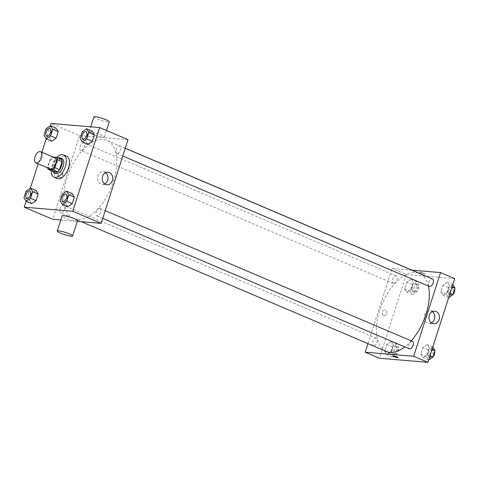 <?xml version="1.0" encoding="UTF-8"?>
<svg xmlns="http://www.w3.org/2000/svg" width="479" height="479" viewBox="0 0 479 479"><rect width="100%" height="100%" fill="white"/><g stroke="black" fill="none" stroke-linecap="round" stroke-linejoin="round"><path stroke-width="0.36" stroke-dasharray="2.4 1.8" d="M50.085 168.919A6.059 3.197 113 0 1 49.517 162.094A6.059 3.197 113 0 1 54.828 157.771M53.145 157.052L52.121 156.968A7.82 4.125 113 0 0 50.163 159.04L47.589 167.045A7.82 4.125 113 0 0 47.684 167.895M50.163 159.04L54.899 161.052L52.325 169.063L47.589 167.045M52.888 171.344A7.82 4.125 113 0 1 52.325 169.063M54.899 161.052A7.82 4.125 113 0 1 56.857 158.98L52.121 156.968M61.498 159.369L56.857 158.98M58.222 157.98A8.077 4.263 -67 0 0 52.786 164.986A8.077 4.263 -67 0 0 52.594 171.219M55.612 173.464A8.077 4.263 113 0 1 54.361 165.656A8.077 4.263 113 0 1 61.935 158.597M51.217 170.638A12.119 6.395 113 0 1 56.851 157.393M57.187 178.523A12.119 6.395 113 0 1 56.043 164.866A12.119 6.395 113 0 1 66.671 156.22M46.104 128.725L51.624 131.072L55.989 128.055L51.624 131.072L49.511 137.665L51.756 141.239L49.511 137.665L43.984 135.312M82.244 131.773L87.771 134.12L92.136 131.102L87.771 134.12L85.651 140.712L87.902 144.287L85.651 140.712L80.131 138.365M50.391 125.761L46.194 138.826M41.883 152.262L38.158 163.848M30.357 188.163L26.159 201.228M26.064 191.127L31.59 193.474L35.955 190.456L31.59 193.474L29.476 200.066L31.722 203.641L29.476 200.066L23.95 197.713M62.21 194.175L67.737 196.522L72.095 193.504L67.737 196.522L65.617 203.114L67.868 206.689L65.617 203.114L60.097 200.761M128.019 139.646L79.532 135.557L51.121 123.474M79.532 135.557L52.66 219.268M59.336 177.511A2.778 2.323 94.8 0 0 59.947 177.661A2.778 2.323 94.8 0 0 62.492 175.092A2.778 2.323 94.8 0 0 60.414 172.129A2.778 2.323 94.8 0 0 57.917 174.332A2.778 2.323 94.8 0 0 59.336 177.511M77.514 219.406A42.409 22.387 113 0 1 73.742 218.484A42.409 22.387 113 0 1 69.736 170.692A42.409 22.387 113 0 1 106.937 140.431A42.409 22.387 113 0 1 112.29 184.834A42.409 22.387 113 0 1 77.514 219.406M60.779 219.951L77.305 221.346M117.205 153.585A4.042 2.132 113 0 1 116.846 153.496A4.042 2.132 113 0 1 116.469 148.945A4.042 2.132 113 0 1 120.007 146.065A4.042 2.132 113 0 1 120.522 150.292A4.042 2.132 113 0 1 117.205 153.585M81.065 150.538A4.042 2.132 113 0 1 80.706 150.448A4.042 2.132 113 0 1 80.322 145.897A4.042 2.132 113 0 1 83.867 143.017A4.042 2.132 113 0 1 84.376 147.245A4.042 2.132 113 0 1 81.065 150.538M61.031 212.939A4.042 2.132 113 0 1 60.671 212.85A4.042 2.132 113 0 1 60.288 208.299A4.042 2.132 113 0 1 63.833 205.413A4.042 2.132 113 0 1 64.342 209.646A4.042 2.132 113 0 1 61.031 212.939M99.614 208.377A4.042 2.132 -67 0 0 96.303 211.67A4.042 2.132 -67 0 0 96.812 215.897A4.042 2.132 -67 0 0 100.356 213.017A4.042 2.132 -67 0 0 99.973 208.467A4.042 2.132 -67 0 0 99.614 208.377M90.363 131.893A8.077 1.174 -162.2 0 0 88.98 132.108A8.077 1.174 -162.2 0 0 96.315 135.701A8.077 1.174 -162.2 0 0 104.368 137.048A8.077 1.174 -162.2 0 0 99.153 134.192A8.077 1.174 -162.2 0 0 90.363 131.893M77.49 220.759A8.077 1.174 17.8 0 1 76.113 220.975A8.077 1.174 17.8 0 1 67.317 218.681A8.077 1.174 17.8 0 1 62.108 215.819M93.872 116.894A8.077 1.174 -162.2 0 0 101.201 120.48A8.077 1.174 -162.2 0 0 109.254 121.828M104.656 183.882A6.287 5.263 -85.2 0 1 102.243 184.349A6.287 5.263 -85.2 0 1 100.871 184.008A6.287 5.263 -85.2 0 1 97.644 176.805A6.287 5.263 -85.2 0 1 103.302 171.817A6.287 5.263 -85.2 0 1 105.596 172.679M59.893 177.559A2.778 2.323 94.8 0 0 60.498 177.709A2.778 2.323 94.8 0 0 63.048 175.134A2.778 2.323 94.8 0 0 60.965 172.177A2.778 2.323 94.8 0 0 58.468 174.38A2.778 2.323 94.8 0 0 59.893 177.559M386.266 351.412A42.409 22.387 113 0 1 382.266 303.62A42.409 22.387 113 0 1 419.466 273.353M420.616 273.922A42.409 22.387 113 0 1 428.418 286.017M411.227 340.85A42.409 22.387 113 0 1 404.791 346.892M412.503 341.389A4.042 2.132 -67 0 0 412.144 341.305A4.042 2.132 -67 0 0 408.832 344.599A4.042 2.132 -67 0 0 409.341 348.826M393.588 283.46A4.042 2.132 113 0 1 393.229 283.376A4.042 2.132 113 0 1 392.852 278.826A4.042 2.132 113 0 1 396.39 275.94A4.042 2.132 113 0 1 396.905 280.173A4.042 2.132 113 0 1 393.588 283.46M373.554 345.862A4.042 2.132 113 0 1 373.195 345.778A4.042 2.132 113 0 1 372.818 341.228A4.042 2.132 113 0 1 376.356 338.342A4.042 2.132 113 0 1 376.865 342.575A4.042 2.132 113 0 1 373.554 345.862M429.376 286.424A4.042 2.132 113 0 1 428.992 281.874A4.042 2.132 113 0 1 432.537 278.988M411.958 270.162L392.061 268.485L367.938 343.617M454.751 278.616L406.27 274.527L392.061 268.485M406.27 274.527L379.392 358.238M383.703 315.469A2.778 2.323 94.8 0 0 384.308 315.625A2.778 2.323 94.8 0 0 386.858 313.05A2.778 2.323 94.8 0 0 384.775 310.087A2.778 2.323 94.8 0 0 382.278 312.29A2.778 2.323 94.8 0 0 383.703 315.469A2.778 2.323 94.8 0 0 384.308 315.625A2.778 2.323 94.8 0 0 386.858 313.05A2.778 2.323 94.8 0 0 384.775 310.087A2.778 2.323 94.8 0 0 382.278 312.29A2.778 2.323 94.8 0 0 383.703 315.469M449.524 285.729L447.278 282.161L442.913 285.173L440.8 291.765L443.045 295.339L447.41 292.322L449.524 285.729L447.278 282.161L442.913 285.173L440.8 291.765L443.045 295.339L447.41 292.322L449.524 285.729L452.116 286.831M393.349 345.084L391.098 341.509L386.733 344.527L384.619 351.119L386.864 354.694L391.229 351.676L393.349 345.084L391.098 341.509L386.733 344.527L384.619 351.119L386.864 354.694L391.229 351.676L393.349 345.084L398.869 347.437L396.624 343.862L392.259 346.88L390.146 353.466L392.391 357.041L396.756 354.023L398.869 347.437M413.383 282.682L411.132 279.107L406.773 282.125L404.653 288.717L406.905 292.292L411.263 289.274L413.383 282.682L411.132 279.107L406.773 282.125L404.653 288.717L406.905 292.292L411.263 289.274L413.383 282.682L418.903 285.035L416.658 281.46L412.293 284.478L410.18 291.064L412.425 294.639L416.79 291.621L418.903 285.035M429.489 348.131L427.244 344.563L422.879 347.574L420.766 354.167L423.011 357.741L427.376 354.723L429.489 348.131L427.244 344.563L422.879 347.574L420.766 354.167L423.011 357.741L427.376 354.723L429.489 348.131L432.082 349.233M420.053 272.12A2.778 0.401 -162.2 0 0 419.58 272.198A2.778 0.401 -162.2 0 0 422.101 273.431A2.778 0.401 -162.2 0 0 424.867 273.892A2.778 0.401 -162.2 0 0 423.077 272.91A2.778 0.401 -162.2 0 0 420.053 272.12A2.778 0.401 -162.2 0 0 419.58 272.198A2.778 0.401 -162.2 0 0 422.101 273.431A2.778 0.401 -162.2 0 0 424.867 273.898A2.778 0.401 -162.2 0 0 423.077 272.916A2.778 0.401 -162.2 0 0 420.053 272.126M392.702 355.903L392.702 355.903A2.778 0.401 17.8 0 1 395.468 356.37A2.778 0.401 17.8 0 1 397.989 357.603L397.989 357.603M431.387 322.852A6.287 5.263 -85.2 0 1 428.974 323.319A6.287 5.263 -85.2 0 1 427.603 322.978A6.287 5.263 -85.2 0 1 424.382 315.775A6.287 5.263 -85.2 0 1 430.034 310.787A6.287 5.263 -85.2 0 1 432.333 311.649M432.806 346.97L428.406 349.927L426.286 356.514L428.609 360.04M429.429 357.304A4.042 2.132 113 0 1 429.07 357.214A4.042 2.132 113 0 1 428.687 352.664A4.042 2.132 113 0 1 432.232 349.784A4.042 2.132 113 0 1 432.741 354.011A4.042 2.132 113 0 1 429.429 357.304M432.765 346.91L427.244 344.563M428.406 349.927L422.879 347.574M426.286 356.514L420.766 354.167M428.537 360.088L423.011 357.741M429.962 355.825L427.376 354.723M431.83 357.813A4.042 2.132 113 0 1 431.01 357.975A4.042 2.132 113 0 1 430.651 357.891A4.042 2.132 113 0 1 430.268 353.334A4.042 2.132 113 0 1 433.812 350.454A4.042 2.132 113 0 1 434.651 351.616M452.841 284.568L448.44 287.526L446.32 294.112L448.643 297.639M449.464 294.902A4.042 2.132 113 0 1 449.104 294.813A4.042 2.132 113 0 1 448.721 290.262A4.042 2.132 113 0 1 452.266 287.382A4.042 2.132 113 0 1 452.775 291.609A4.042 2.132 113 0 1 449.464 294.902M452.805 284.508L447.278 282.161M448.44 287.526L442.913 285.173M446.32 294.112L440.8 291.765M448.572 297.687L443.045 295.339M449.997 293.423L447.41 292.322M451.865 295.411A4.042 2.132 113 0 1 451.044 295.573A4.042 2.132 113 0 1 450.685 295.489A4.042 2.132 113 0 1 450.302 290.933A4.042 2.132 113 0 1 453.847 288.053A4.042 2.132 113 0 1 454.685 289.214M393.283 354.256A4.042 2.132 113 0 1 392.924 354.167A4.042 2.132 113 0 1 392.546 349.616A4.042 2.132 113 0 1 396.091 346.736A4.042 2.132 113 0 1 396.6 350.963A4.042 2.132 113 0 1 393.283 354.256M396.624 343.862L391.098 341.509M392.259 346.88L386.733 344.527M390.146 353.466L384.619 351.119M392.391 357.041L386.864 354.694M396.756 354.023L391.229 351.676M394.864 354.927A4.042 2.132 113 0 1 394.504 354.837A4.042 2.132 113 0 1 394.121 350.287A4.042 2.132 113 0 1 397.666 347.407A4.042 2.132 113 0 1 398.175 351.634A4.042 2.132 113 0 1 394.864 354.927M413.323 291.855A4.042 2.132 113 0 1 412.964 291.765A4.042 2.132 113 0 1 412.581 287.214A4.042 2.132 113 0 1 416.125 284.334A4.042 2.132 113 0 1 416.634 288.562A4.042 2.132 113 0 1 413.323 291.855M416.658 281.46L411.132 279.107M412.293 284.478L406.773 282.125M410.18 291.064L404.653 288.717M412.425 294.639L406.905 292.292M416.79 291.621L411.263 289.274M414.898 292.525A4.042 2.132 113 0 1 414.539 292.435A4.042 2.132 113 0 1 414.161 287.885A4.042 2.132 113 0 1 417.7 285.005A4.042 2.132 113 0 1 418.209 289.232A4.042 2.132 113 0 1 414.898 292.525M62.869 201.461A4.042 2.132 113 0 1 62.498 196.911A4.042 2.132 113 0 1 66.03 194.025M67.737 196.522L65.617 203.114M82.903 139.06A4.042 2.132 113 0 1 82.532 134.509A4.042 2.132 113 0 1 86.07 131.623M87.771 134.12L85.651 140.712M26.728 198.414A4.042 2.132 113 0 1 26.351 193.863A4.042 2.132 113 0 1 29.89 190.977M31.59 193.474L29.476 200.066M46.762 136.012A4.042 2.132 113 0 1 46.385 131.462A4.042 2.132 113 0 1 49.924 128.576M51.624 131.072L49.511 137.665M104.368 137.048L106.476 130.48M88.98 132.108L90.687 126.809M102.243 184.349L106.949 184.744M103.302 171.817L108.009 172.212M60.965 172.177L60.414 172.129M60.498 177.709L59.947 177.661M125.264 148.221L106.937 140.431M81.244 221.675L73.742 218.484M96.812 215.897L102.728 218.418M99.973 208.467L105.212 210.694M396.39 275.94L83.867 143.017M393.229 283.376L80.706 150.448M376.356 338.342L63.833 205.413M373.195 345.778L60.671 212.85M125.247 148.292L120.007 146.065M122.768 156.016L116.846 153.496M428.974 323.319L433.687 323.714M430.034 310.787L434.74 311.182M433.812 350.454L432.232 349.784M430.651 357.891L429.07 357.214M453.847 288.053L452.266 287.382M450.685 295.489L449.104 294.813M397.666 347.407L396.091 346.736M394.504 354.837L392.924 354.167M417.7 285.005L416.125 284.334M414.539 292.435L412.964 291.765"/><path stroke-width="0.72" d="M36.422 163.01A6.059 3.197 113 0 1 35.877 162.878A6.059 3.197 113 0 1 35.308 156.052A6.059 3.197 113 0 1 40.625 151.729A6.059 3.197 113 0 1 41.386 158.07A6.059 3.197 113 0 1 36.422 163.01M40.625 151.729L54.828 157.771A6.059 3.197 113 0 1 55.594 164.111A6.059 3.197 113 0 1 50.624 169.051A6.059 3.197 113 0 1 50.085 168.919L35.877 162.878M56.761 157.357L61.498 159.369A7.82 4.125 113 0 1 62.06 161.657L59.486 169.662L54.756 167.65L57.324 159.645A7.82 4.125 113 0 0 56.761 157.357L53.145 157.052M59.486 169.662A7.82 4.125 113 0 1 57.528 171.739L52.888 171.344L48.151 169.332A7.82 4.125 113 0 1 47.684 167.895M48.151 169.332L52.792 169.722A7.82 4.125 113 0 0 54.756 167.65M57.528 171.739L52.792 169.722M52.594 171.219A8.077 4.263 -67 0 0 54.031 172.793A8.077 4.263 -67 0 0 61.114 167.027A8.077 4.263 -67 0 0 60.354 157.926A8.077 4.263 -67 0 0 58.222 157.98M60.354 157.926L61.935 158.597A8.077 4.263 113 0 1 62.953 167.051A8.077 4.263 113 0 1 56.33 173.637A8.077 4.263 113 0 1 55.612 173.464L54.031 172.793M62.06 161.657L57.324 159.645M56.851 157.393A12.119 6.395 113 0 1 63.515 154.879A12.119 6.395 113 0 1 65.042 167.566A12.119 6.395 113 0 1 55.109 177.446A12.119 6.395 113 0 1 54.025 177.182A12.119 6.395 113 0 1 51.217 170.638M63.515 154.879L66.671 156.22A12.119 6.395 113 0 1 68.198 168.907A12.119 6.395 113 0 1 58.264 178.787A12.119 6.395 113 0 1 57.187 178.523L54.025 177.182M46.235 138.886L51.756 141.239L56.121 138.221L58.234 131.629L55.989 128.055L50.463 125.708L46.104 128.725L43.984 135.312L46.235 138.886L50.594 135.874L52.714 129.282L50.463 125.708M82.376 141.934L87.902 144.287L92.267 141.269L94.381 134.677L92.136 131.102L86.609 128.755L82.244 131.773L80.131 138.365L82.376 141.934L86.741 138.922L88.855 132.33L86.609 128.755M26.159 201.228L24.249 207.179L72.73 211.269L99.608 127.564L51.121 123.474L50.391 125.761M46.194 138.826L41.883 152.262M38.158 163.848L30.357 188.163M26.195 201.288L31.722 203.641L36.087 200.623L38.2 194.031L35.955 190.456L30.428 188.109L26.064 191.127L23.95 197.713L26.195 201.288L30.56 198.276L32.68 191.684L30.428 188.109M62.342 204.335L67.868 206.689L72.227 203.671L74.347 197.079L72.095 193.504L66.575 191.157L62.21 194.175L60.097 200.761L62.342 204.335L66.707 201.324L68.82 194.731L66.575 191.157M60.779 219.951L52.66 219.268L24.249 207.179M77.305 221.346L101.147 223.358L128.019 139.646L99.608 127.564M101.147 223.358L72.73 211.269M105.578 184.403A6.287 5.263 -85.2 0 1 102.356 177.2A6.287 5.263 -85.2 0 1 108.009 172.212A6.287 5.263 -85.2 0 1 112.721 178.924A6.287 5.263 -85.2 0 1 106.949 184.744A6.287 5.263 -85.2 0 1 105.578 184.403M57.223 231.04L62.108 215.819A8.077 1.174 17.8 0 1 70.156 217.173A8.077 1.174 17.8 0 1 77.49 220.759L72.604 235.979A8.077 1.174 17.8 0 1 71.227 236.195A8.077 1.174 17.8 0 1 62.432 233.896A8.077 1.174 17.8 0 1 57.223 231.04A8.077 1.174 17.8 0 1 65.27 232.393A8.077 1.174 17.8 0 1 72.604 235.979M106.476 130.48L109.254 121.828A8.077 1.174 -162.2 0 0 104.045 118.972A8.077 1.174 -162.2 0 0 95.249 116.672A8.077 1.174 -162.2 0 0 93.872 116.894L90.687 126.809M105.596 172.679A6.287 5.263 -85.2 0 1 108.014 178.523A6.287 5.263 -85.2 0 1 104.656 183.882M404.791 346.892A42.409 22.387 113 0 1 390.038 352.334A42.409 22.387 113 0 1 386.266 351.412L81.244 221.675M125.264 148.221L419.466 273.353A42.409 22.387 113 0 1 420.616 273.922M428.418 286.017A42.409 22.387 113 0 1 411.227 340.85M102.728 218.418L409.341 348.826A4.042 2.132 -67 0 0 412.886 345.94A4.042 2.132 -67 0 0 412.503 341.389L105.212 210.694M125.247 148.292L432.537 278.988A4.042 2.132 113 0 1 433.046 283.221A4.042 2.132 113 0 1 429.735 286.514A4.042 2.132 113 0 1 429.376 286.424L122.768 156.016M367.938 343.617L365.184 352.191L413.67 356.28L440.548 272.575L411.958 270.162M440.548 272.575L454.751 278.616L427.879 362.328L379.392 358.238L365.184 352.191M427.879 362.328L413.67 356.28M432.309 323.373A6.287 5.263 -85.2 0 1 429.088 316.17A6.287 5.263 -85.2 0 1 434.74 311.182A6.287 5.263 -85.2 0 1 439.453 317.888A6.287 5.263 -85.2 0 1 433.687 323.714A6.287 5.263 -85.2 0 1 432.309 323.373M397.516 357.681A2.778 0.401 17.8 0 1 394.492 356.891A2.778 0.401 17.8 0 1 392.702 355.909A2.778 0.401 17.8 0 1 395.468 356.37A2.778 0.401 17.8 0 1 397.989 357.603A2.778 0.401 17.8 0 1 397.516 357.681M397.989 357.603A2.778 0.401 17.8 0 1 397.516 357.675A2.778 0.401 17.8 0 1 394.498 356.891A2.778 0.401 17.8 0 1 392.702 355.903M432.333 311.649A6.287 5.263 -85.2 0 1 434.746 317.493A6.287 5.263 -85.2 0 1 431.387 322.852M428.609 360.04L432.896 357.077L435.016 350.484L432.806 346.97M432.896 357.077L429.962 355.825M435.016 350.484L432.082 349.233M434.651 351.616A4.042 2.132 113 0 1 432.926 356.993M432.717 357.202A4.042 2.132 113 0 1 431.83 357.813M448.643 297.639L452.936 294.675L455.05 288.083L452.841 284.568M452.936 294.675L449.997 293.423M455.05 288.083L452.116 286.831M454.685 289.214A4.042 2.132 113 0 1 452.96 294.591M452.751 294.801A4.042 2.132 113 0 1 451.865 295.411M66.024 194.025L66.036 194.031A4.042 2.132 113 0 1 66.036 194.031A4.042 2.132 113 0 1 66.551 198.258A4.042 2.132 113 0 1 63.234 201.551A4.042 2.132 113 0 1 62.875 201.467A4.042 2.132 113 0 1 62.869 201.461A4.042 2.132 113 0 1 62.486 196.905A4.042 2.132 113 0 1 66.024 194.025A4.042 2.132 113 0 1 66.533 198.252A4.042 2.132 113 0 1 63.222 201.545A4.042 2.132 113 0 1 62.863 201.461L62.875 201.467M67.868 206.689L72.227 203.671L66.707 201.324M72.227 203.671L74.347 197.079L68.82 194.731M74.347 197.079L72.095 193.504M86.076 131.629L86.058 131.623A4.042 2.132 113 0 1 86.573 135.85A4.042 2.132 113 0 1 83.256 139.144A4.042 2.132 113 0 1 82.909 139.066A4.042 2.132 113 0 1 82.903 139.06A4.042 2.132 113 0 1 82.52 134.503A4.042 2.132 113 0 1 86.058 131.623A4.042 2.132 113 0 1 86.076 131.629A4.042 2.132 113 0 1 86.585 135.856A4.042 2.132 113 0 1 83.268 139.15A4.042 2.132 113 0 1 82.897 139.06L82.897 139.06M87.902 144.287L92.267 141.269L86.741 138.922M92.267 141.269L94.381 134.677L88.855 132.33M94.381 134.677L92.136 131.102M27.093 198.504A4.042 2.132 113 0 1 26.734 198.414A4.042 2.132 113 0 1 26.728 198.414L26.722 198.408A4.042 2.132 113 0 1 26.339 193.857A4.042 2.132 113 0 1 29.884 190.977A4.042 2.132 113 0 1 29.896 190.983A4.042 2.132 113 0 1 30.405 195.21A4.042 2.132 113 0 1 27.093 198.504M31.722 203.641L36.087 200.623L30.56 198.276M36.087 200.623L38.2 194.031L32.68 191.684M38.2 194.031L35.955 190.456M29.896 190.983L29.884 190.977A4.042 2.132 113 0 1 30.393 195.204A4.042 2.132 113 0 1 27.081 198.498A4.042 2.132 113 0 1 26.722 198.408M49.918 128.576L49.93 128.582A4.042 2.132 113 0 1 49.93 128.582A4.042 2.132 113 0 1 50.439 132.809A4.042 2.132 113 0 1 47.128 136.102A4.042 2.132 113 0 1 46.768 136.012A4.042 2.132 113 0 1 46.762 136.012A4.042 2.132 113 0 1 46.373 131.456A4.042 2.132 113 0 1 49.918 128.576A4.042 2.132 113 0 1 50.427 132.803A4.042 2.132 113 0 1 47.116 136.096A4.042 2.132 113 0 1 46.756 136.006L46.756 136.006M51.756 141.239L56.121 138.221L50.594 135.874M56.121 138.221L58.234 131.629L52.714 129.282M58.234 131.629L55.989 128.055"/></g></svg>
